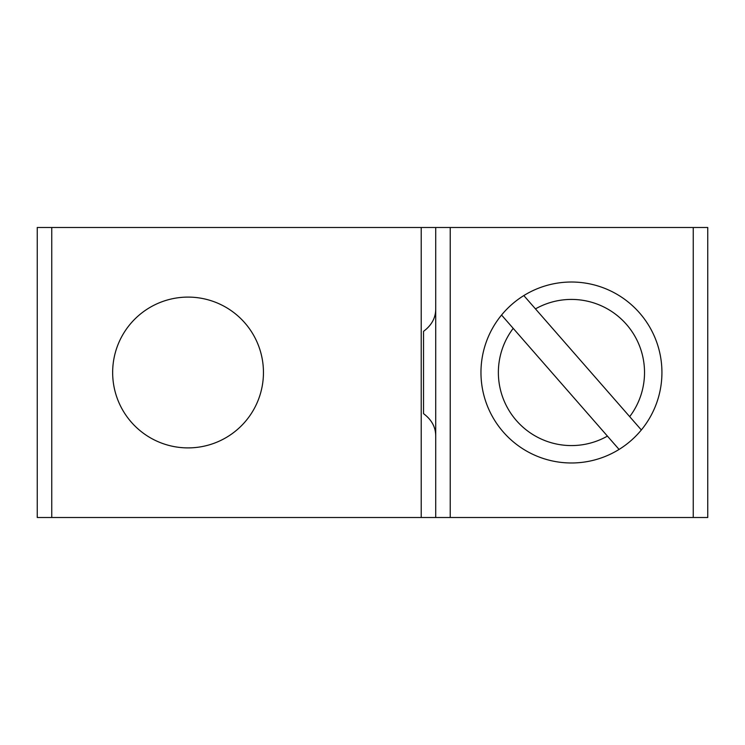 <?xml version="1.0" encoding="UTF-8"?>
<svg xmlns="http://www.w3.org/2000/svg" width="745" height="745" viewBox="0 0 745 745"><rect width="100%" height="100%" fill="white"/><g stroke="black" fill="none" stroke-linecap="round" stroke-linejoin="round"><path stroke-width="1.12" d="M693.25 227.495L693.25 517.505L707.75 517.505L707.75 227.495L435.723 227.495L435.723 517.505L450.222 517.505L450.222 227.495M693.25 517.505L450.222 517.505M435.723 227.495L421.223 227.495L421.223 517.505L435.723 517.505M421.223 517.505L51.75 517.505L51.75 227.495L37.25 227.495L37.25 517.505L51.75 517.505M435.723 436.458C435.816 427.379 431.755 419.78 423.542 413.661L423.542 331.339C431.755 325.22 435.816 317.621 435.723 308.542M112.653 372.5A75.403 75.403 0 0 1 225.754 307.201A75.403 75.403 0 0 1 225.754 437.799A75.403 75.403 0 0 1 112.653 372.5M423.542 413.661L423.542 331.339M421.223 227.495L51.75 227.495M641.343 429.958A90.48 90.48 0 0 0 523.819 295.569L535.469 308.886A73.085 73.085 0 0 1 629.693 416.641L641.343 429.958A90.48 90.48 0 0 1 619.076 449.431L607.426 436.114A73.085 73.085 0 0 1 513.203 328.359L501.553 315.042A90.48 90.48 0 0 0 619.076 449.431M501.553 315.042A90.48 90.48 0 0 1 523.819 295.569M535.469 308.886L629.693 416.641M607.426 436.114L513.203 328.359"/></g></svg>
